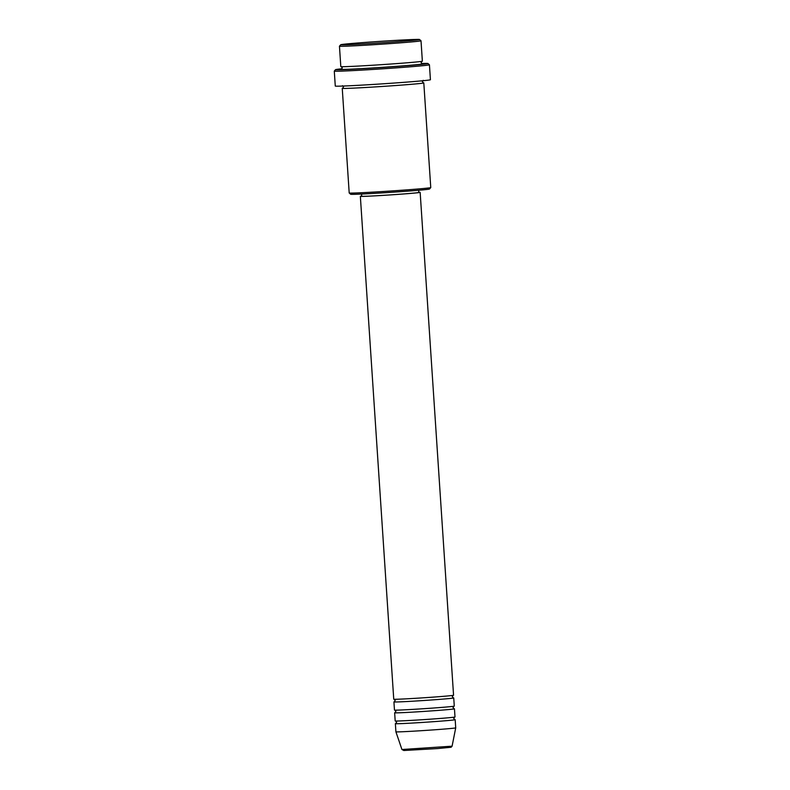 <?xml version="1.0" encoding="UTF-8"?>
<svg xmlns="http://www.w3.org/2000/svg" width="790" height="790" viewBox="0 0 790 790"><rect width="100%" height="100%" fill="white"/><g stroke="black" fill="none" stroke-linecap="round" stroke-linejoin="round"><path stroke-width="1.19" d="M361.692 196.078A29.971 0.573 -3.8 0 0 360.349 196.335L393.746 699.199A29.971 0.573 -3.8 0 0 436.653 696.869A29.971 0.573 -3.8 0 0 453.559 695.23L420.152 192.365A29.971 0.573 -3.8 0 0 418.789 192.286M394.398 701.787A29.971 0.573 -3.8 0 0 393.924 701.915A29.971 0.573 -3.8 0 0 436.831 699.585A29.971 0.573 -3.8 0 0 453.737 697.945A29.971 0.573 -3.8 0 0 453.253 697.876M393.924 701.915L394.467 710.072A29.971 0.573 -3.8 0 0 437.374 707.741A29.971 0.573 -3.8 0 0 454.28 706.102L453.737 697.945M395.119 712.659A29.971 0.573 -3.8 0 0 394.644 712.787A29.971 0.573 -3.8 0 0 437.551 710.457A29.971 0.573 -3.8 0 0 454.457 708.818A29.971 0.573 -3.8 0 0 453.974 708.749M394.644 712.787L395.188 720.944A29.971 0.573 -3.8 0 0 438.094 718.614A29.971 0.573 -3.8 0 0 455 716.974L454.457 708.818M395.839 723.531A29.971 0.573 -3.8 0 0 395.365 723.66A29.971 0.573 -3.8 0 0 438.282 721.329A29.971 0.573 -3.8 0 0 455.178 719.69A29.971 0.573 -3.8 0 0 454.694 719.621M397.281 41.682A39.51 0.76 -3.8 0 0 419.549 39.5A39.51 0.76 -3.8 0 0 362.995 42.581A39.51 0.76 -3.8 0 0 340.727 44.734A39.51 0.76 -3.8 0 0 397.281 41.682M419.549 39.5L421.001 40.764A40.873 0.78 176.2 0 1 421.011 40.784A40.873 0.78 176.2 0 1 397.963 43.025A40.873 0.78 176.2 0 1 339.453 46.195A40.873 0.78 176.2 0 1 339.453 46.185L340.727 44.734M430.757 187.576L429.484 189.027A39.51 0.76 176.2 0 1 407.206 191.18A39.51 0.76 176.2 0 1 350.661 194.261L349.21 192.997A40.873 0.78 -3.8 0 0 407.709 189.807A40.873 0.78 -3.8 0 0 430.757 187.576A40.873 0.78 -3.8 0 0 430.757 187.566L423.805 82.91A40.873 0.78 -3.8 0 0 423.272 82.822M341.961 68.789A46.324 0.889 -3.8 0 0 335.553 69.648A46.324 0.889 -3.8 0 0 401.863 66.064A46.324 0.889 -3.8 0 0 427.973 63.506A46.324 0.889 -3.8 0 0 421.505 63.506M429.424 64.78A47.686 0.918 176.2 0 1 429.434 64.8A47.686 0.918 176.2 0 1 402.545 67.407A47.686 0.918 176.2 0 1 334.279 71.12A47.686 0.918 176.2 0 1 334.288 71.1L335.276 86.061A47.686 0.918 -3.8 0 0 403.532 82.358A47.686 0.918 -3.8 0 0 430.422 79.741L429.434 64.8L427.973 63.506M339.453 46.195L340.806 66.587A40.873 0.78 -3.8 0 0 399.315 63.407A40.873 0.78 -3.8 0 0 422.364 61.166L421.011 40.784M342.771 88.174A40.873 0.78 -3.8 0 0 342.248 88.332A40.873 0.78 -3.8 0 0 400.757 85.152A40.873 0.78 -3.8 0 0 423.805 82.91M360.349 196.335A29.971 0.573 -3.8 0 0 403.256 194.004A29.971 0.573 -3.8 0 0 420.152 192.365M361.553 194.054L361.702 196.246A28.608 0.553 -3.8 0 0 402.663 194.024A28.608 0.553 -3.8 0 0 418.799 192.454L418.651 190.262M401.942 749.513L452.087 746.185L451.1 747.261L437.423 748.584L403.809 750.5L401.942 749.513L395.909 731.817A29.971 0.573 -3.8 0 0 438.815 729.486A29.971 0.573 -3.8 0 0 455.721 727.847L455.178 719.69M342.248 88.332L349.2 192.977A40.873 0.78 -3.8 0 0 349.21 192.997M422.008 63.792A40.873 0.78 176.2 0 1 399.493 66.123A40.873 0.78 176.2 0 1 357.396 68.849A40.873 0.78 176.2 0 1 341.507 69.145M394.151 699.249L395.197 700.463L394.319 701.806M394.872 710.121L395.918 711.336L395.049 712.679M395.602 720.994L396.639 722.208L395.77 723.551M341.26 66.656L342.258 67.851L341.428 69.174M342.692 88.203L343.522 86.88L342.524 85.685M452.087 746.185L455.721 727.847M395.909 731.817L395.365 723.66M423.351 82.841L422.364 81.647L423.193 80.323M421.929 61.294L421.1 62.617L422.097 63.822M335.553 69.648L334.288 71.1M454.606 717.083L453.727 718.416L454.773 719.631M453.885 706.201L453.006 707.544L454.053 708.758M453.154 695.328L452.285 696.671L453.322 697.886"/></g></svg>
